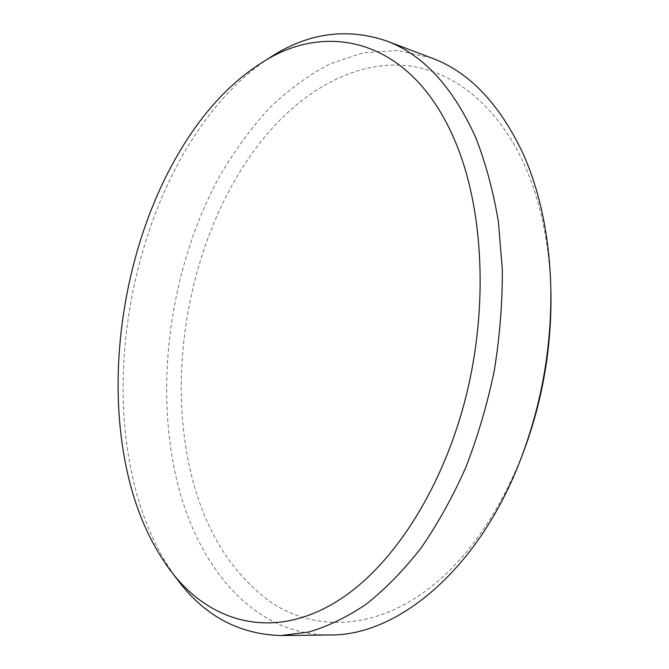 <?xml version="1.0" encoding="UTF-8"?>
<svg xmlns="http://www.w3.org/2000/svg" width="669" height="669" viewBox="0 0 669 669"><rect width="100%" height="100%" fill="white"/><g stroke="black" fill="none" stroke-linecap="round" stroke-linejoin="round"><path stroke-width="0.5" stroke-dasharray="3.35 2.51" d="M177.921 580.257C155.501 550.119 139.972 513.733 131.325 471.093C100.417 323.537 158.862 129.895 270.151 57.417M522.506 454.544C495.829 520.541 460.69 568.006 417.105 596.932C365.215 630.675 312.063 629.027 271.748 602.819C231.139 573.592 204.028 529.589 190.431 470.825C164.03 357.505 195.9 215.803 269.548 131.249C306.21 89.529 352.956 63.137 400.798 65.152C448.389 67.669 495.854 101.379 524.621 165.251C540.92 201.971 549.692 244.712 550.93 293.457M431.664 58.011L397.369 50.484L362.899 52.859L329.399 64.132C307.824 75.597 287.57 90.499 268.637 108.846C250.624 128.782 234.384 151.043 219.942 175.613C171.724 263.795 154.439 378.027 175.521 474.697C194.83 562.863 251.109 635.458 329.884 634.965"/><path stroke-width="1" d="M455.806 142.832C412.388 37.757 325.845 19.685 260.09 63.823C240.698 76.358 222.877 92.631 206.629 112.635C134.352 201.695 101.981 348.106 125.889 465.373C134.201 506.709 149.12 541.848 170.654 570.791C210.526 624.026 277.401 643.218 344.995 596.012C396.157 560.438 443.698 485.635 466.159 395.847C488.495 306.051 483.344 209.071 455.806 142.832M260.09 63.823L270.151 57.417C307.548 33.057 346.182 27.513 386.072 40.784C422.833 54.298 452.771 86.686 475.885 137.956C485.744 163.328 493.245 191.234 498.388 221.665L502.344 269.632C502.452 302.973 499.768 336.641 494.299 370.634C487.266 404.31 477.766 436.598 465.791 467.506C452.595 497.151 437.66 524.019 420.993 548.103C403.608 570.306 385.411 588.954 366.403 604.057C347.211 617.027 328.078 626.326 308.994 631.946L281.147 635.55C239.126 634.371 204.714 615.94 177.921 580.257L170.654 570.791M281.147 635.55L329.884 634.965C396.943 636.06 478.46 570.456 520.8 458.967C541.597 404.118 551.607 347.37 550.838 288.715C549.517 237.219 540.276 192.22 523.099 153.711C499.467 103.678 468.986 71.784 431.664 58.011L386.072 40.784M550.838 288.715L550.93 293.457C551.657 348.95 542.183 402.646 522.506 454.544L520.8 458.967"/></g></svg>
